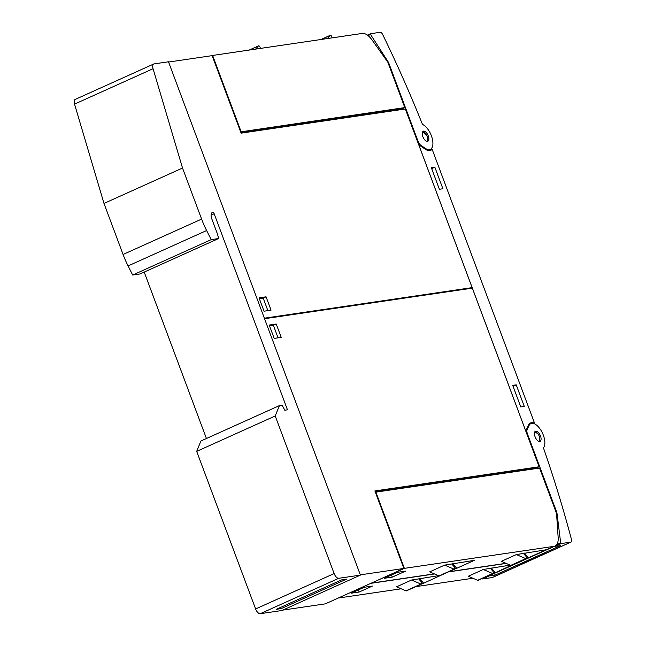 <?xml version="1.0" encoding="UTF-8"?>
<svg xmlns="http://www.w3.org/2000/svg" width="646" height="646" viewBox="0 0 646 646"><rect width="100%" height="100%" fill="white"/><g stroke="black" fill="none" stroke-linecap="round" stroke-linejoin="round"><path stroke-width="0.97" d="M388.989 63.615A5.523 2.657 -114.3 0 0 387.923 61.483L370.57 34.488L370.546 33.721L380.155 32.3A3.311 1.591 -114.3 0 1 382.682 34.545A662.344 318.551 -114.3 0 1 422.468 124.395A13.8 6.638 -114.3 0 1 431.867 137.186A13.8 6.638 -114.3 0 1 430.293 149.355A13.8 6.638 -114.3 0 1 426.772 149.161A13.8 6.638 -114.3 0 1 425.391 148.386L421.006 145.439A5.523 2.657 -114.3 0 1 417.994 141.191L388.989 63.615L388.448 63.857M423.162 131.275A5.523 2.657 -114.3 0 1 423.275 131.219A5.523 2.657 -114.3 0 1 427.91 135.038A5.523 2.657 -114.3 0 1 427.927 141.224A5.523 2.657 -114.3 0 1 427.813 141.28A5.523 2.657 -114.3 0 1 423.178 137.461A5.523 2.657 -114.3 0 1 423.162 131.275M427.329 141.393L427.281 136.354L422.718 131.679M432.126 149.234A14.906 7.171 -114.3 0 1 430.737 150.34A14.906 7.171 -114.3 0 1 425.439 149.291L418.769 144.801L525.755 430.955L528.549 425.068A14.906 7.171 -114.3 0 1 530.568 422.952A14.906 7.171 -114.3 0 1 534.581 423.259L432.126 149.234L428.976 150.647M534.581 423.259L533.895 423.574M554.292 546.387L560.389 545.676L495.102 575.118L488.99 575.812M529.72 424.47A13.8 6.638 -114.3 0 1 530.899 423.582A13.8 6.638 -114.3 0 1 541.962 432.077A13.8 6.638 -114.3 0 1 543.415 447.848A662.344 318.551 -114.3 0 1 571.46 539.426A3.311 1.591 -114.3 0 1 571.007 542.083A3.311 1.591 -114.3 0 1 570.798 542.139L561.172 543.552L560.655 542.858L557.07 513.836A5.523 2.657 65.7 0 0 556.513 511.632L527.507 434.055A5.523 2.657 -114.3 0 1 527.193 429.404L529.034 425.544A13.8 6.638 -114.3 0 1 529.72 424.47M517.971 565.961L516.106 566.235L543.238 554.002L545.095 553.727A3.311 1.591 65.7 0 0 545.313 553.67A3.311 1.591 65.7 0 0 545.418 553.606L518.286 565.839A3.311 1.591 -114.3 0 1 518.181 565.904A3.311 1.591 -114.3 0 1 517.971 565.961L492.268 577.548A3.311 1.591 65.7 0 0 492.478 577.492A3.311 1.591 65.7 0 0 492.664 577.371M482.182 578.477L482.651 578.953L492.268 577.548M494.602 573.301L495.102 575.118M518.149 565.315L518.286 565.839M536.382 431.253A5.523 2.657 -114.3 0 1 540.524 436.098A5.523 2.657 -114.3 0 1 540.04 441.404A5.523 2.657 -114.3 0 1 539.168 441.493A5.523 2.657 -114.3 0 1 535.025 436.656A5.523 2.657 -114.3 0 1 535.502 431.342A5.523 2.657 -114.3 0 1 536.382 431.253M539.491 441.525L539.781 437.358L538.36 434.217L534.856 431.698M516.227 384.846L524.286 406.407L520.765 406.923L512.706 385.363L516.227 384.846L513.045 386.284M434.847 167.201L442.906 188.761L439.393 189.278L431.334 167.718L434.847 167.201L431.673 168.63M282.77 610.115L325.35 603.848L403.871 568.448L360.315 574.851L264.545 318.704L472.331 288.14L539.119 466.775L535.881 468.237M470.361 288.431L472.145 287.623L405.349 108.988L241.12 133.149L212.146 55.637L168.582 62.04L264.351 318.187L472.145 287.623M403.871 568.448L374.89 490.936L539.119 466.775M269.204 325.059L276.238 324.026L281.228 337.374L274.195 338.407L269.204 325.059M338.609 597.873L371.248 583.152M490.443 568.432L492.656 570.959A1.663 0.799 -114.3 0 1 493.366 572.493A1.663 0.799 -114.3 0 1 493.084 573.559A1.663 0.799 -114.3 0 1 492.648 573.535L483.281 569.481L510.162 565.129M512.569 564.774L495.353 572.663L491.315 568.036M493.084 573.559L478.08 580.326A1.663 0.799 65.7 0 1 477.652 580.294L492.648 573.535M477.652 580.294L468.277 576.248L483.281 569.481M495.353 572.663L493.399 572.954M522.194 560.857A16.562 7.962 -114.3 0 1 521.976 560.962A16.562 7.962 -114.3 0 1 520.926 561.269L520.07 561.39M487.423 576.111L488.279 575.982A16.562 7.962 65.7 0 0 489.329 575.683L521.976 560.962M506.222 563.425L448.372 571.936M434.524 573.971L371.297 583.273M338.649 597.994L401.206 588.797M415.725 586.657L472.904 578.243M418.745 578.977L420.958 581.505A1.663 0.799 -114.3 0 1 421.668 583.039A1.663 0.799 -114.3 0 1 421.386 584.105A1.663 0.799 -114.3 0 1 420.95 584.081L405.946 590.84L396.579 586.794L411.583 580.027L438.464 575.675M440.871 575.32L423.655 583.217L421.701 583.5M372.411 586.059L359.176 592.027L351.061 593.222L364.296 587.254L372.411 586.059M423.655 583.217L419.617 578.582M420.95 584.081L411.583 580.027M405.946 590.84A1.663 0.799 65.7 0 0 406.382 590.872L421.386 584.105M359.176 592.027L358.393 589.919M371.692 582.958L404.38 568.359L375.883 492.131L539.572 468.051L556.553 513.481L558.16 537.617A16.562 7.962 -114.3 0 1 555.059 546.04A16.562 7.962 -114.3 0 1 554.01 546.346L404.38 568.359M375.423 492.341L375.883 492.131M375.205 491.759L535.825 468.132L536.043 468.568M523.535 553.509L525.739 556.044A1.663 0.799 -114.3 0 1 526.458 557.571A1.663 0.799 -114.3 0 1 526.167 558.645A1.663 0.799 -114.3 0 1 525.731 558.612L516.364 554.567L546.088 549.794L528.444 557.748L524.399 553.121M526.167 558.645L511.172 565.403A1.663 0.799 65.7 0 1 510.736 565.379L525.731 558.612M510.736 565.379L501.361 561.326L516.364 554.567M528.444 557.748L526.482 558.039M520.514 561.196L521.362 561.067A16.562 7.962 65.7 0 0 522.412 560.76L555.059 546.04M371.741 583.08L434.298 573.874M448.817 571.742L505.996 563.328M451.837 564.055L454.041 566.59A1.663 0.799 -114.3 0 1 454.76 568.117A1.663 0.799 -114.3 0 1 454.469 569.191A1.663 0.799 -114.3 0 1 454.033 569.158L439.038 575.925L429.663 571.872L444.666 565.113L474.39 560.34L456.746 568.294L454.784 568.585M405.502 571.145L392.267 577.112L384.144 578.299L397.379 572.332L405.502 571.145M456.746 568.294L452.701 563.667M454.033 569.158L444.666 565.113M439.038 575.925A1.663 0.799 65.7 0 0 439.474 575.949L454.469 569.191M392.267 577.112L391.476 574.997M278.055 337.834L273.371 325.318L269.511 325.883M276.238 324.026L273.371 325.318M241.111 131.671L212.615 55.443L362.245 33.431A16.562 7.962 -114.3 0 1 372.153 40.1L387.818 62.169L404.8 107.591L240.651 131.881M212.615 55.443L212.146 55.653M401.844 109.505L401.715 108.988L404.8 107.591M240.934 132.64L401.715 108.988M331.939 37.888L331.947 37.718A1.663 0.799 -114.3 0 0 331.382 35.958A1.663 0.799 -114.3 0 0 330.267 35.296L320.925 39.511M330.267 35.296A1.663 0.799 -114.3 0 0 330.114 35.417L321.078 39.487M330.114 35.417L327.32 38.574M249.38 50.033L258.416 45.963L255.622 49.12M258.416 45.963A1.663 0.799 -114.3 0 1 258.57 45.85A1.663 0.799 -114.3 0 1 259.684 46.504A1.663 0.799 -114.3 0 1 260.249 48.264L260.241 48.442M271.054 310.161L264.02 311.202L259.03 297.854L266.063 296.821L271.054 310.161M266.063 296.821L263.197 298.113L259.345 298.678M267.88 310.629L263.197 298.113M168.485 61.782L360.411 575.11L338.762 578.291A5.523 2.657 -114.3 0 1 334.135 573.559L275.22 415.967L279.427 405.599L282.132 405.204L284.773 410.226L287.478 409.83L214.165 213.745A1.655 0.799 65.7 0 0 212.776 212.324A6.621 3.182 65.7 0 0 212.356 212.445A6.621 3.182 65.7 0 0 211.831 218.962L217.589 234.361L218.59 238.544L211.21 239.634L206.615 230.525A55.193 26.543 -114.3 0 1 201.609 219.083L182.519 168.033L153.062 68.718A5.523 2.657 -114.3 0 1 153.74 64.002A5.523 2.657 -114.3 0 1 154.087 63.906L168.485 61.782M275.22 415.967L196.691 451.376L255.614 608.968A5.523 2.657 65.7 0 0 260.241 613.7L281.882 610.518L360.411 575.11M153.74 64.002L75.219 99.411A5.523 2.657 65.7 0 0 74.54 104.119L153.062 68.718M218.59 238.544L140.061 273.952L132.68 275.035L128.094 265.934A55.193 26.543 65.7 0 1 123.079 254.484L103.99 203.442L74.54 104.119M103.99 203.442L182.519 168.033M346.482 579.171L281.196 608.605L276.327 609.323L341.613 579.882L346.482 579.171M280.719 607.337L281.196 608.605M196.691 451.376L200.898 441.008L279.427 405.599M206.437 438.513L144.211 272.079M132.68 275.035L211.21 239.634M417.994 141.191L417.478 141.426M425.391 148.386L424.616 148.742M421.006 145.439L420.231 145.786M370.481 33.753L367.413 35.134L370.505 33.737M370.57 34.488L368.05 35.627M387.923 61.483L387.471 61.685M427.071 141.385A4.966 2.39 65.7 0 0 427.014 136.072A4.966 2.39 65.7 0 0 423.082 132.373A4.966 2.39 65.7 0 0 422.282 132.858M545.095 553.727L570.798 542.139M554.559 546.532L561.172 543.552M482.651 578.953L489.264 575.974M528.137 425.948L529.034 425.544M526.296 429.816L527.193 429.404M526.975 434.29L527.507 434.055M555.956 511.882L556.513 511.632M556.594 514.054L557.07 513.836M556.755 544.61L560.655 542.858M538.732 441.371A4.966 2.39 65.7 0 0 539.281 436.3A4.966 2.39 65.7 0 0 535.163 432.158A4.966 2.39 65.7 0 0 534.67 432.352M488.279 575.982L520.926 561.269M521.362 561.067L554.01 546.346M123.079 254.484L201.609 219.083M128.094 265.934L206.615 230.525M260.241 613.7L338.762 578.291M255.614 608.968L334.135 573.559M211.105 215.126L214.165 213.745M211.993 212.679L212.776 212.324M430.293 149.355L427.854 150.461M427.281 136.354C425.197 132.842 423.833 131.316 423.178 131.768M528.864 424.495L530.899 423.582M492.478 577.492L518.181 565.904M545.313 553.67L571.007 542.083M539.781 437.358L538.36 434.217M258.57 45.85L249.227 50.057"/></g></svg>

